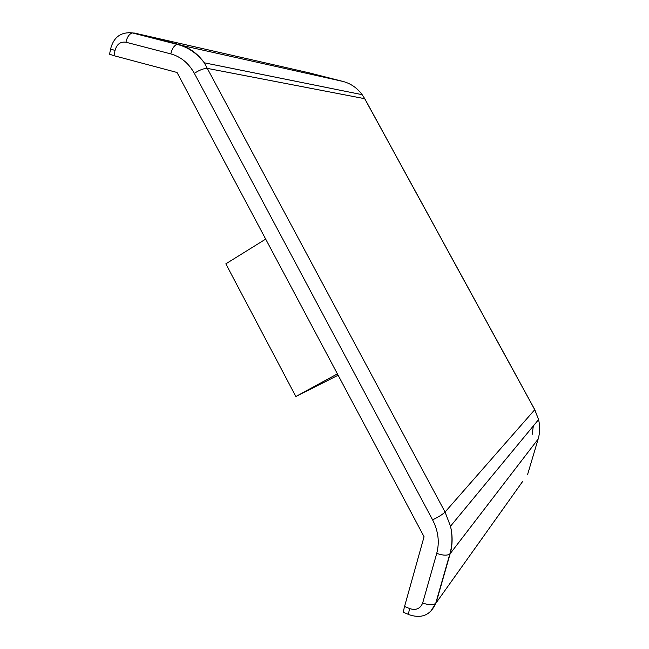 <?xml version="1.0" encoding="UTF-8"?>
<svg xmlns="http://www.w3.org/2000/svg" width="649" height="649" viewBox="0 0 649 649"><rect width="100%" height="100%" fill="white"/><g stroke="black" fill="none" stroke-linecap="round" stroke-linejoin="round"><path stroke-width="0.97" d="M113.997 55.7L177.015 72.469L424.065 536.731L404.562 606.458L409.649 608.584C416.009 610.579 420.349 608.713 422.677 602.986L436.736 553.362C439.697 542.175 438.31 531.004 432.583 519.857L194.343 73.353C188.705 63.188 180.86 56.706 170.801 53.899L125.93 42.226C120.414 41.463 116.779 44.213 115.019 50.452L113.997 55.7L109.567 54.224L110.549 49.146M408.716 614.514L404.392 612.697C403.272 613.191 403.329 611.107 404.562 606.458M338.129 375.244L295.847 396.49L225.836 263.835L265.684 239.108M295.847 396.49L337.407 373.889M532.139 434.611L533.324 425.955M527.596 474.508L538.151 439.049L450.171 553.67L436.063 602.962L522.502 481.655M170.801 53.899C172.082 48.57 174.192 45.398 177.12 44.383L343.005 81.45L309.411 72.899L133.791 32.929L178.451 44.375C188.81 47.15 197.418 53.291 204.289 62.807L445.052 512.045L534.735 409.722L364.697 98.697L207.777 68.47C204.127 68.218 199.657 69.849 194.343 73.353M422.677 602.986C428.624 605.168 432.972 605.298 435.714 603.359L430.636 611.528M128.113 32.564L132.388 32.921C129.313 33.87 127.163 36.969 125.93 42.226M409.649 608.584C408.408 613.24 408.335 615.317 409.43 614.814C421.801 618.838 430.563 615.017 435.714 603.359L449.838 554.019C447.137 555.722 442.764 555.503 436.736 553.362M450.171 553.67L449.838 554.019C452.434 545.087 452.653 535.814 450.495 526.225C452.751 535.701 452.645 544.852 450.171 553.67M343.005 81.45C350.76 83.51 357.145 87.915 362.158 94.681L204.289 62.807C196.98 53.218 187.918 47.077 177.12 44.383L132.388 32.921C120.892 31.793 113.624 37.163 110.573 49.016L115.019 50.452M432.583 519.857C438.505 516.993 442.659 514.389 445.052 512.045L450.495 526.225L538.573 419.603C540.138 426.247 539.992 432.729 538.151 439.049L538.281 438.594M365.168 99.443L534.784 409.665L538.573 419.603L534.598 409.332M364.77 98.721L362.158 94.681L364.77 98.721"/></g></svg>
